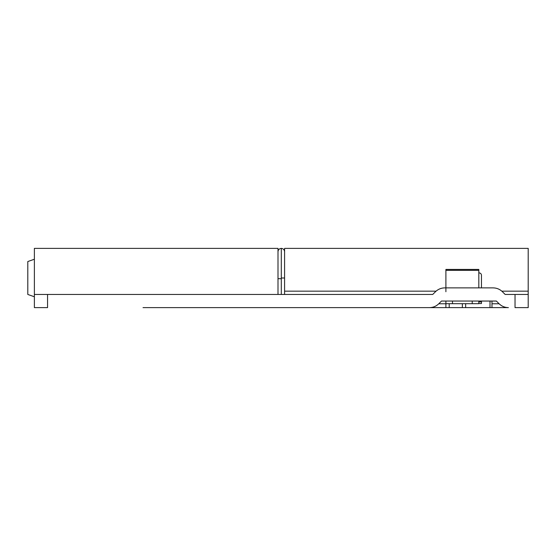 <?xml version="1.0" encoding="UTF-8"?>
<svg xmlns="http://www.w3.org/2000/svg" width="556" height="556" viewBox="0 0 556 556"><rect width="100%" height="100%" fill="white"/><g stroke="black" fill="none" stroke-linecap="round" stroke-linejoin="round"><path stroke-width="0.83" d="M478.82 301.046L478.82 303.68L445.898 303.68L445.898 301.046M472.232 303.68L472.232 301.046L452.48 301.046L452.48 303.68M478.82 270.341L445.898 270.341L445.898 269.438L478.82 269.438L478.82 272.822C480.405 272.968 481.287 273.726 481.454 275.095L481.454 287.876M481.454 303.395L481.454 301.046M445.898 270.341L445.898 291.733M27.8 294.409L27.8 261.542L34.382 259.235M284.582 294.43L284.582 278L281.294 278L281.294 248.476L281.294 278.744L278 278.66M436.057 291.17L284.582 291.17L284.582 248.372L528.2 248.372L528.2 291.17L501.825 291.17M528.2 294.458L528.2 307.628L515.03 307.628L515.03 294.458L528.2 294.458L528.2 291.17M34.382 307.628L34.382 294.458L47.552 294.458L47.552 307.628L34.382 307.628M491.984 307.628L491.984 303.771L491.984 307.628L508.413 307.628C504.799 307.572 501.7 306.286 499.1 303.771C501.7 306.286 504.799 307.572 508.413 307.628L419.558 307.628M386.642 307.628L284.582 307.628M515.03 294.458L505.154 294.458L502.429 291.733C499.83 289.217 496.73 287.932 493.116 287.876C496.73 287.932 499.83 289.217 502.429 291.733M435.459 291.733C438.052 289.217 441.158 287.932 444.765 287.876C441.158 287.932 438.052 289.217 435.459 291.733L432.728 294.458L47.552 294.458M429.468 307.628C433.082 307.572 436.182 306.286 438.781 303.771C436.182 306.286 433.082 307.572 429.468 307.628L143.024 307.628M445.898 303.771L445.898 307.628L445.898 303.771L445.898 307.628L445.898 303.771L438.781 303.771L441.506 301.046L496.376 301.046L499.1 303.771L491.984 303.771L491.984 301.046M465.65 303.68L465.65 307.628M444.765 287.876L493.116 287.876M278 307.628L175.946 307.628M278 294.458L278 248.372L34.382 248.372L34.382 294.458M478.82 287.876L478.82 272.822M481.454 301.894L478.82 301.894M281.294 294.458L281.294 278.744M449.192 303.68L449.192 307.628M462.356 303.68L462.356 307.628M490.01 301.046L490.01 307.628M478.82 303.527L481.454 303.527M27.8 294.458L34.382 296.765M284.582 251.666C284.38 249.672 283.289 248.574 281.294 248.372C279.3 248.574 278.202 249.672 278 251.666M502.019 291.337L502.784 291.17"/></g></svg>
